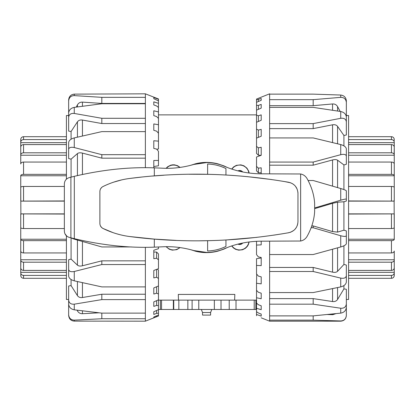 <?xml version="1.0" encoding="UTF-8"?>
<svg xmlns="http://www.w3.org/2000/svg" width="415" height="415" viewBox="0 0 415 415"><rect width="100%" height="100%" fill="white"/><g stroke="black" fill="none" stroke-linecap="round" stroke-linejoin="round"><path stroke-width="0.62" d="M211.811 309.481L210.587 312.511L202.541 312.511L201.317 309.481M210.587 312.511L210.587 315.094L202.541 315.094L202.541 312.511M192.109 309.481L192.109 300.128L198.775 300.128L178.497 300.128L178.294 294.422L234.833 294.422L234.631 300.128L214.353 300.128L221.019 300.128L221.019 309.481L158.473 309.481M249.145 241.961L248.279 244.809L247.158 246.583L245.41 248.289L242.531 249.768L238.687 250.167L235.575 249.306L233.469 247.963L231.674 245.96M227.285 247.542L223.96 249.099L217.787 251.179C210.306 253.088 202.821 253.088 195.341 251.179L190.573 249.664M180.084 247.584L176.754 249.638L172.308 250.141L169.211 249.208L166.057 246.692M166.057 168.308L167.717 166.711L170.601 165.232L172.552 164.833L174.44 164.833L177.553 165.694L180.084 167.416M190.573 165.336L195.341 163.821C202.821 161.912 210.306 161.912 217.787 163.821L223.96 165.901L227.285 167.458M231.674 169.04L233.593 166.934L236.374 165.362L240.819 164.859L243.921 165.793L246.925 168.132L248.689 171.172L249.145 173.039M195.055 164.184L195.273 163.904A45.033 45.033 0 0 1 217.854 163.904M223.685 166.083L223.903 165.938A45.033 45.033 0 0 1 226.829 167.281M179.742 167.463A9.358 9.358 0 0 0 166.399 168.314M237.935 170.881A3.932 3.932 0 0 1 242.723 171.976M239.144 171.182A3.273 3.273 0 0 1 241.499 171.722M242.723 243.024A3.932 3.932 0 0 1 237.935 244.119M241.499 243.278A3.273 3.273 0 0 1 239.144 243.818M223.903 249.062A45.033 45.033 0 0 0 226.829 247.719M195.273 251.096A45.033 45.033 0 0 0 217.854 251.096L217.854 250.966M218.072 250.816L217.854 251.096M231.928 245.872A9.358 9.358 0 0 0 248.891 241.997M231.928 169.128A9.358 9.358 0 0 1 248.891 173.008M179.742 247.537A9.358 9.358 0 0 1 166.399 246.686M158.473 300.128L161.554 300.128L161.554 309.481M173.74 309.481L173.74 300.128L178.497 300.128L161.554 300.128M178.844 300.128L178.844 309.481M198.775 309.481L198.775 300.128L214.353 300.128L214.353 309.481M256.527 309.481L221.019 309.481M234.631 300.128L256.527 300.128M346.349 315.525L346.349 315.426C345.965 318.886 344.092 320.728 340.731 320.951L340.731 321.179C344.144 320.847 346.011 318.974 346.349 315.566M261.206 317.817L269.626 321.179L269.626 320.141L313.18 320.141L340.731 320.951M340.731 313.133C344.092 312.5 345.965 310.591 346.349 307.401L346.349 303.889C345.965 306.986 344.092 308.433 340.731 308.236L340.731 313.133L313.18 315.882L269.626 315.882L269.626 304.179L313.18 304.179L340.731 308.236M340.731 286.915C344.092 286.013 345.965 284.374 346.349 282.003L346.349 275.685C345.965 277.884 344.092 278.688 340.731 278.097L340.731 286.915L313.18 292.57L269.626 292.57L269.626 271.498L313.18 271.498L340.731 278.097M340.731 246.967C344.092 245.945 345.965 244.866 346.349 243.724L346.349 235.689C345.965 236.612 344.092 236.633 340.731 235.756L340.731 246.967L313.18 254.54L269.626 254.54L269.626 241.182M311.779 225.921L313.18 225.921L332.56 231.58L337.571 232.104L343.916 230.185L346.349 230.885L346.349 235.689M313.18 225.921L313.18 227.752L340.731 235.756M346.349 230.885L346.349 238.921M340.731 200.191C344.092 199.231 345.965 198.894 346.349 199.184L346.349 190.817C345.965 190.309 344.092 189.541 340.731 188.524L340.731 200.191L314.783 207.905M308.117 180.504L313.18 180.504L340.731 188.524M315.276 208.465L332.56 203.319L337.571 202.193L343.916 201.768L346.349 201.047L346.349 199.184M340.731 154.686C344.092 153.949 345.965 154.411 346.349 156.082L346.349 148.835C345.965 146.972 344.092 145.556 340.731 144.576L340.731 154.686L313.18 162.073L269.626 162.073L269.626 137.92L313.18 137.92L340.731 144.576M313.18 162.073L313.18 165.196L332.56 159.951C334.765 159.396 336.435 159.474 337.571 160.195L343.916 164.926L346.349 164.288L346.349 156.082M340.731 118.306C344.092 117.922 345.965 119.11 346.349 121.865L346.349 116.994C345.965 114.104 344.092 112.278 340.731 111.511L340.731 118.306L313.18 123.613L269.626 123.613L269.626 107.371L313.18 107.371L340.731 111.511M313.18 123.613L313.18 128.614L332.56 124.806C334.765 124.433 336.435 124.957 337.571 126.378L343.916 135.451L346.349 135.005L346.349 121.865M340.731 97.354C344.092 97.39 345.965 99.092 346.349 102.458L346.349 100.803C345.965 97.39 344.092 95.466 340.731 95.04L340.731 97.354L313.18 99.662L269.626 99.662L269.626 94.138L313.18 94.138L340.731 95.04M346.349 118.249L346.349 102.458M346.349 299.469L348.59 299.469L348.59 115.531L346.349 115.531L346.349 101.213M311.131 227.752L313.18 227.752M340.16 111.417L337.571 106.588C336.435 104.715 334.765 103.838 332.56 103.958L313.18 105.675L313.18 99.662M313.18 105.675L269.626 105.675M313.18 128.614L269.626 128.614M313.18 165.196L269.626 165.196M269.626 267.447L313.18 267.447L313.18 271.498M261.206 265.631L256.527 265.429L256.527 258.68L261.206 257.98L261.206 257.476L261.206 265.631M261.206 241.182L261.206 244.855L256.527 245.083L256.527 241.297M258.4 147.828L258.4 155.22L256.527 153.436L256.527 146.412L258.4 147.828L261.206 147.268L261.206 155.314L256.527 156.984L256.527 166.394L258.4 168.163L261.206 167.81L261.206 173.818L261.206 172.801L258.4 172.801L256.527 170.804L256.527 166.394M261.206 136.234L256.527 138.112L256.527 129.091L258.4 130.103L261.206 129.356L261.206 136.234M261.206 120.272L256.527 122.28L256.527 115.204L258.4 115.759L261.206 114.856L261.206 120.272L261.206 114.856M261.206 108.118L256.527 110.167L256.527 105.348L258.4 105.42L261.206 104.409L261.206 108.118L261.206 104.409M261.206 100.306L256.527 102.313L256.527 99.958L261.206 98.464L261.206 100.306L261.206 98.464M269.626 94.138L269.626 93.821L256.527 99.05L256.527 99.958M261.206 316.121L256.527 314.466L256.527 311.691L258.4 312.993L261.206 314.072L261.206 316.121L261.206 314.072M261.206 309.673L256.527 308.314L256.527 303.1L258.4 304.771L261.206 305.772L261.206 309.673L261.206 305.772M261.206 298.764L256.527 297.752L256.527 290.329L258.4 292.295L261.206 293.182L261.206 298.764L261.206 293.182M261.206 155.314L258.4 155.22M256.527 245.083L256.527 254.644L258.4 256.937L261.206 257.476M258.4 168.163L258.4 172.801M258.4 130.103L258.4 137.36M258.4 115.759L258.4 121.476M258.4 105.42L258.4 109.347M258.4 99.548L258.4 101.509M256.527 265.429L256.527 273.936L258.4 276.115L261.206 276.846L261.206 283.865L256.527 283.248L256.688 274.123M256.527 283.248L256.527 290.329M256.527 297.752L256.527 303.1M256.527 308.314L256.527 311.691M256.527 314.466L256.527 315.732M256.527 102.313L256.527 105.348M256.527 110.167L256.527 115.204M256.527 122.28L256.527 129.091M256.527 138.112L256.527 146.412M269.626 315.882L269.626 320.141M269.626 292.57L269.626 304.179M269.626 254.54L269.626 271.498M269.626 162.073L269.626 173.818M269.626 123.613L269.626 137.92M269.626 99.662L269.626 107.371M343.916 245.784L343.916 264.474L337.571 271.296C336.435 272.349 334.765 272.634 332.56 272.152L313.18 267.447M343.916 285.582L343.916 288.918L337.571 299.454C336.435 301.114 334.765 301.809 332.56 301.544L313.18 298.608L313.18 304.179M269.626 298.608L313.18 298.608M335.901 313.652L332.809 314.679L327.414 314.529M313.18 315.882L313.18 320.141M343.916 288.918L346.349 289.25L346.349 303.889M346.349 299.324L346.349 315.426M343.916 264.474L346.349 265.04L346.349 275.685M343.916 135.451L343.916 145.873M343.916 164.926L343.916 189.572M343.916 201.768L343.916 230.185M70.332 237.676L74.269 239.165L74.269 238.667M131.493 246.946L101.82 246.946L74.269 239.165M74.269 271.483C70.908 272.131 69.035 271.452 68.651 269.454L68.651 276.157C69.035 278.341 70.908 279.902 74.269 280.836L74.269 271.483L101.82 264.547L145.375 264.547L145.375 286.9L101.82 286.9L74.269 280.836M68.651 269.454L68.651 259.712L71.084 259.116L77.429 265.154C78.565 266.082 80.235 266.29 82.44 265.771L101.82 260.838L101.82 264.547M74.269 304.169C70.908 304.439 69.035 303.085 68.651 300.112L68.651 304.164C69.035 307.25 70.908 309.139 74.269 309.823L74.269 304.169L101.82 299.609L145.375 299.609L145.375 313.128L101.82 313.128L74.269 309.823M68.651 300.112L68.651 285.992L71.084 285.613L77.429 295.625C78.565 297.197 80.235 297.83 82.44 297.524L101.82 294.235L101.82 299.609M74.269 320.141C70.908 319.986 69.035 318.191 68.651 314.757L68.651 315.457C69.035 318.912 70.908 320.8 74.269 321.122L74.269 320.141L101.82 318.746L145.375 318.746L145.375 321.179L74.269 321.122M68.651 298.701L68.651 314.757M74.269 94.132C70.908 94.496 69.035 96.399 68.651 99.844L68.651 100.902C69.035 97.484 70.908 95.72 74.269 95.611L74.269 94.132L145.375 93.821L145.375 97.349L101.82 97.349L74.269 95.611M74.269 107.366C70.908 108.082 69.035 109.949 68.651 112.968L68.651 117.331C69.035 114.431 70.908 113.139 74.269 113.451L74.269 107.366L101.82 103.75L145.375 103.75L145.375 118.296L101.82 118.296L74.269 113.451M74.269 137.91C70.908 138.859 69.035 140.369 68.651 142.433L68.651 149.353C69.035 147.47 70.908 146.874 74.269 147.553L74.269 137.91L101.82 131.612L145.375 131.612L145.375 154.665L101.82 154.665L74.269 147.553M101.82 260.838L145.375 260.838M101.82 313.128L101.82 318.746M77.081 310.187L77.429 310.861C78.565 312.806 80.235 313.756 82.44 313.709L98.988 312.811M101.82 294.235L145.375 294.235M153.794 311.722L158.473 309.683L158.473 313.175L156.6 313.367L153.794 314.425L153.794 311.722M153.794 316.998L158.473 315.058L158.473 316.007L153.794 317.776L153.794 316.998L153.794 317.776M153.794 160.481L158.473 160.444L158.473 165.782L153.794 166.524L153.794 167.836L153.794 160.481M156.6 258.234L156.6 252.055L158.473 253.949L158.473 259.821L156.6 258.234L153.794 258.706L153.794 250.24L158.473 248.694L158.473 247.003M157.327 269.112L158.473 270.113L158.473 278.449L156.6 277.246L153.794 277.915L153.794 270.466L158.473 268.671L158.473 259.821M153.794 287.937L158.473 285.976L158.473 293.976L156.6 293.213L153.794 294.048L153.794 287.937M153.794 97.515L158.473 99.273L158.473 100.897L153.794 98.687L153.794 97.515L153.794 98.687M153.794 101.831L158.473 103.335L158.473 107.464L156.6 105.955L153.794 104.912L153.794 101.831L153.794 104.912M153.794 110.769L158.473 111.946L158.473 118.405L156.6 116.558L153.794 115.614L153.794 110.769L153.794 115.614M153.794 123.929L158.473 124.733L158.473 133.236L156.6 131.14L153.794 130.336L153.794 123.929M158.473 160.444L158.473 151.314L156.6 149.058L153.794 148.43L153.794 140.747L158.473 141.142L158.473 149.001L156.751 149.239M153.794 250.24L153.794 252.055L156.6 252.055M156.6 313.367L156.6 310.498M156.6 316.676L156.6 315.831M156.6 277.246L156.6 269.387M156.6 293.213L156.6 286.76M158.473 141.142L158.473 133.236M158.473 124.733L158.473 118.405M158.473 111.946L158.473 107.464M158.473 103.335L158.473 100.897M158.473 99.273L158.473 98.967L145.375 93.821M158.473 299.848L158.473 305.72L156.6 305.43L153.794 306.394L153.794 301.892L158.473 299.848L158.473 293.976M158.473 285.976L158.473 278.449M145.375 321.179L158.473 316.007M158.473 315.058L158.473 313.175M158.473 309.683L158.473 305.72M156.6 305.43L156.6 300.668M153.794 306.394L153.794 301.892M145.375 103.75L145.375 97.349M145.375 131.612L145.375 118.296M145.375 167.722L145.375 154.665M145.375 264.547L145.375 247.278M145.375 299.609L145.375 286.9M145.375 318.746L145.375 313.128M71.084 139.222L71.084 131.508L77.429 121.834C78.565 120.314 80.235 119.722 82.44 120.049L101.82 123.54L101.82 118.296M145.375 123.54L101.82 123.54M71.084 177.127L71.084 159.153L77.429 153.591C78.565 152.736 80.235 152.575 82.44 153.109L101.82 158.162L101.82 154.665M145.375 158.162L101.82 158.162M76.282 107.08L77.429 104.886C78.565 102.967 80.235 102.043 82.44 102.116L101.82 103.428L101.82 97.349M145.375 103.428L101.82 103.428M71.084 159.153L68.651 158.54L68.651 149.353M71.084 131.508L68.651 131.104L68.651 117.331M68.651 116.88L68.651 100.902M71.084 285.613L71.084 279.513M71.084 259.116L71.084 238.034M68.651 299.469L66.41 299.469L66.41 235.824M66.41 179.176L66.41 115.531L68.651 115.531M348.59 200.948L394.25 201.099L394.25 187.393C394.084 186.823 393.15 186.511 391.444 186.454L348.59 186.454M348.59 174.352L391.444 174.352C393.15 174.425 394.084 174.829 394.25 175.566L394.25 187.549M348.59 152.803L391.444 152.803C393.15 152.928 394.084 153.623 394.25 154.888L394.25 175.763L348.59 175.763M394.25 175.566L394.25 163.946C394.084 162.804 393.15 162.177 391.444 162.063L348.59 162.063M394.25 148.554L394.25 155.236L348.59 155.236M394.126 154.276L394.25 147.128C394.084 145.587 393.15 144.742 391.444 144.591L348.59 144.591M348.59 139.58L391.444 139.58C393.15 139.736 394.084 140.618 394.25 142.226L394.25 147.548M394.25 142.667L348.59 142.667M394.126 141.448L394.25 139.502C394.084 137.796 393.15 136.862 391.444 136.696L348.59 136.696M391.444 139.58L391.444 136.696L392.263 136.82M392.974 137.147L393.425 137.515M393.794 137.972L394.126 138.677M348.59 228.546L391.444 228.546C393.15 228.489 394.084 228.177 394.25 227.607L394.126 201.057M393.794 201.016L393.425 200.995M348.59 213.875L394.25 213.875L394.25 239.434C394.084 240.171 393.15 240.576 391.444 240.648L392.263 240.596M348.59 252.937L391.444 252.937C393.15 252.823 394.084 252.196 394.25 251.054L394.25 260.112C394.084 261.377 393.15 262.072 391.444 262.197L392.263 262.109M394.25 275.332L394.126 276.323M393.794 277.028L393.425 277.485M392.974 277.853L392.263 278.18M348.59 278.304L391.444 278.304C393.15 278.138 394.084 277.204 394.25 275.498L394.25 272.774C394.084 274.382 393.15 275.264 391.444 275.42L348.59 275.42M348.59 270.409L391.444 270.409C393.15 270.258 394.084 269.413 394.25 267.872L394.25 275.031M394.25 272.333L348.59 272.333M394.25 267.452L394.25 259.764L348.59 259.764M391.444 270.409L391.444 262.197L348.59 262.197M394.25 239.237L348.59 239.237M391.444 252.937L391.444 240.648L348.59 240.648M394.25 213.901L348.59 214.052M394.25 267.872L394.25 260.112M394.25 201.125L348.59 201.125M64.351 214.052L20.75 213.901L20.75 227.607C20.916 228.177 21.85 228.489 23.556 228.546L64.351 228.546M66.41 240.648L23.556 240.648C21.85 240.576 20.916 240.171 20.75 239.434L20.75 227.451M66.41 262.197L23.556 262.197C21.85 262.072 20.916 261.377 20.75 260.112L20.75 239.237L66.41 239.237M20.75 239.434L20.75 251.054C20.916 252.196 21.85 252.823 23.556 252.937L66.41 252.937M20.75 266.446L20.75 259.764L66.41 259.764M20.875 260.724L20.75 267.872C20.916 269.413 21.85 270.258 23.556 270.409L66.41 270.409M66.41 275.42L23.556 275.42C21.85 275.264 20.916 274.382 20.75 272.774L20.75 267.452M20.75 272.333L66.41 272.333M20.875 273.552L20.75 275.498C20.916 277.204 21.85 278.138 23.556 278.304L66.41 278.304M23.556 275.42L23.556 278.304L22.737 278.18M22.026 277.853L21.575 277.485M21.207 277.028L20.875 276.323M64.351 186.454L23.556 186.454C21.85 186.511 20.916 186.823 20.75 187.393L20.875 213.943M21.207 213.984L21.575 214.005M64.351 201.125L20.75 201.125L20.75 175.566C20.916 174.829 21.85 174.425 23.556 174.352L22.737 174.404M66.41 162.063L23.556 162.063C21.85 162.177 20.916 162.804 20.75 163.946L20.75 154.888C20.916 153.623 21.85 152.928 23.556 152.803L22.737 152.891M20.75 139.668L20.875 138.677M21.207 137.972L21.575 137.515M22.026 137.147L22.737 136.82M66.41 136.696L23.556 136.696C21.85 136.862 20.916 137.796 20.75 139.502L20.75 142.226C20.916 140.618 21.85 139.736 23.556 139.58L66.41 139.58M66.41 144.591L23.556 144.591C21.85 144.742 20.916 145.587 20.75 147.128L20.75 139.969M20.75 142.667L66.41 142.667M20.75 147.548L20.75 155.236L66.41 155.236M23.556 144.591L23.556 152.803L66.41 152.803M20.75 175.763L66.41 175.763M23.556 162.063L23.556 174.352L66.41 174.352M20.75 201.099L64.351 200.948M20.75 147.128L20.75 154.888M20.75 213.875L64.351 213.875M207.614 174.321L207.614 164.029A43.482 43.482 0 0 1 225.952 168.578L225.952 175.016A529.343 529.343 0 0 0 207.614 174.321L189.193 174.259M225.952 239.984L225.952 246.422A43.482 43.482 0 0 1 207.614 250.971L207.614 240.679A529.343 529.343 0 0 0 225.952 239.984L256.812 237.364M207.614 164.029C213.912 164.169 220.023 165.684 225.952 168.578M225.952 246.422C220.028 249.316 213.912 250.831 207.614 250.971M290.526 232.244L287.943 232.862M282.511 233.785L273.573 235.175M297.773 223.716L297.176 225.796M296.419 227.353L294.94 229.334M293.82 230.382L290.676 232.187M284.42 181.531L290.718 182.828M292.585 183.741L294.468 185.183M295.418 186.21L297.114 189.053M297.892 192.109L297.934 192.602M225.952 175.016L233.344 175.478M247.018 176.608L271.581 179.534M152.476 176.053L163.987 175.218M162.016 168.174L154.318 167.847C129.034 166.908 102.36 169.73 74.311 176.323A299.397 299.397 0 0 0 70.898 177.179L69.227 177.615C66.177 178.626 64.553 180.738 64.351 183.944L64.351 231.056C64.553 234.262 66.177 236.374 69.227 237.385L70.898 237.821A299.397 299.397 0 0 0 74.311 238.677C102.365 245.27 129.034 248.092 154.318 247.153L162.016 246.826C172.49 246.214 183.077 247.454 193.784 250.551L206.566 252.408C212.542 252.429 218.446 251.215 224.276 248.767C235.839 243.797 248.144 241.265 261.185 241.182L300.642 241.022C303.355 240.482 305.476 238.978 307.012 236.503C311.577 228.328 314.119 220.033 314.637 211.619L314.637 203.381C314.119 194.967 311.577 186.672 307.012 178.497C305.476 176.022 303.349 174.518 300.642 173.978L261.185 173.818C248.144 173.735 235.839 171.203 224.276 166.233C218.446 163.785 212.542 162.571 206.566 162.592L193.784 164.449C183.077 167.546 172.49 168.786 162.016 168.174M207.614 240.679L200.139 240.783M176.121 240.394L154.318 239.097L129.532 236.519C181.729 243.33 234.776 242.064 288.684 232.732C294.437 231.295 297.529 227.612 297.96 221.677L297.96 193.323C297.529 187.388 294.437 183.705 288.684 182.268C234.776 172.936 181.729 171.67 129.532 178.481L141.297 177.112M100.627 188.763L101.727 187.398M129.532 178.481C120.34 179.695 111.5 182.377 103.013 186.527C101.021 187.601 99.979 189.276 99.88 191.564L99.88 223.436C99.979 225.724 101.021 227.399 103.013 228.473L101.633 227.513L100.43 225.859M120.008 234.703L116.273 233.676M112.968 232.613L103.013 228.473C111.5 232.623 120.34 235.305 129.532 236.519M103.013 186.527L105.452 185.375M113.508 182.201L121.725 179.887M66.182 179.405L66.768 178.865M66.971 236.296L64.942 233.775M160.403 300.128L160.403 309.481M173.366 300.128L173.366 309.481M187.85 300.128L187.85 309.481M229.215 300.128L229.215 309.481M236.011 300.128L236.011 309.481M254.213 300.128L254.213 309.481M255.889 300.128L255.889 309.481M332.56 103.958L332.56 110.234M337.571 111.013L337.571 106.588M332.56 124.806L332.56 142.573M337.571 143.798L337.571 126.378M332.56 159.951L332.56 186.138M337.571 187.601L337.571 160.195M332.56 203.319L332.56 231.58M337.571 232.104L337.571 202.193M332.56 249.233L332.56 272.152M337.571 271.296L337.571 247.843M332.56 288.632L332.56 301.544M337.571 299.454L337.571 287.585M332.56 314.005L332.56 314.674M82.44 313.709L82.44 310.856M77.429 310.228L77.429 310.861M82.44 297.524L82.44 282.672M77.429 281.552L77.429 295.625M82.44 265.771L82.44 241.489M77.429 240.067L77.429 265.154M82.44 136.006L82.44 120.049M77.429 121.834L77.429 137.168M82.44 174.45L82.44 153.109M77.429 153.591L77.429 175.576M82.44 106.24L82.44 102.116M77.429 104.886L77.429 106.925M391.444 162.063L391.444 174.352M391.444 144.591L391.444 152.803M391.444 275.42L391.444 278.304M391.444 214.052L391.444 228.546M391.444 186.454L391.444 200.948M23.556 252.937L23.556 240.648M23.556 270.409L23.556 262.197M23.556 139.58L23.556 136.696M23.556 200.948L23.556 186.454M23.556 228.546L23.556 214.052M154.318 167.847L154.318 175.903M300.642 173.978L300.642 241.022M154.318 239.097L154.318 247.153M74.311 176.323L74.311 238.677M70.898 177.179L70.898 237.821M314.637 203.381L314.637 211.619M158.473 114.872L256.527 114.872M269.626 321.179L340.731 321.179"/></g></svg>
